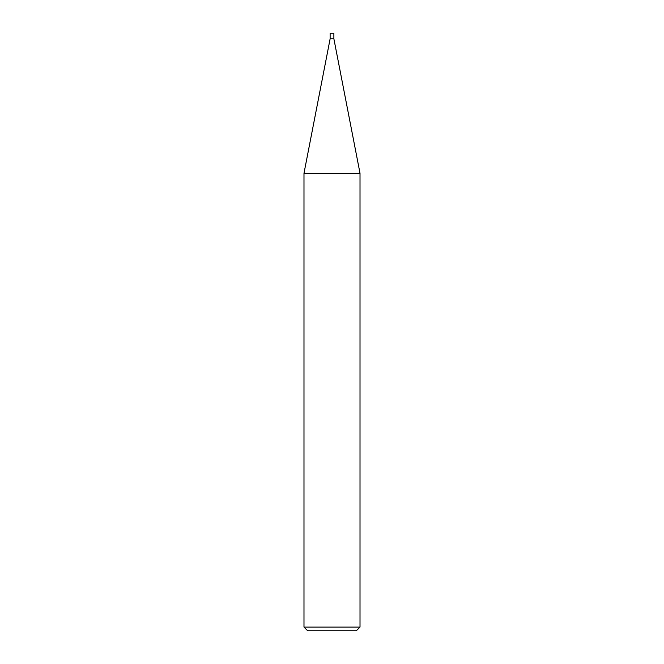 <?xml version="1.0" encoding="UTF-8"?>
<svg xmlns="http://www.w3.org/2000/svg" width="664" height="664" viewBox="0 0 664 664"><rect width="100%" height="100%" fill="white"/><g stroke="black" fill="none" stroke-linecap="round" stroke-linejoin="round"><path stroke-width="1" d="M303.988 627.065L307.722 630.8L356.277 630.8L360.012 627.065L360.012 173.262L303.988 173.262L303.988 627.065L360.012 627.065M303.988 173.262L330.124 38.802L330.124 33.2L333.876 33.2L333.876 38.802L360.012 173.262M333.876 38.802L330.124 38.802L333.876 38.802"/></g></svg>
